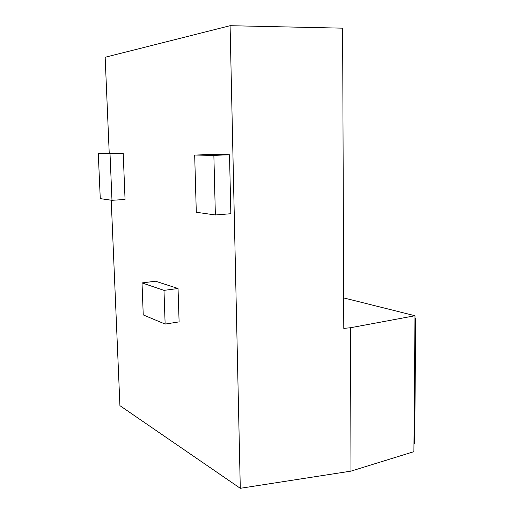 <?xml version="1.0" encoding="UTF-8"?>
<svg xmlns="http://www.w3.org/2000/svg" width="514" height="514" viewBox="0 0 514 514"><rect width="100%" height="100%" fill="white"/><g stroke="black" fill="none" stroke-linecap="round" stroke-linejoin="round"><path stroke-width="0.77" d="M413.963 443.871L414.695 443.222L415.717 319.027L414.978 319.168M415.717 319.027L414.984 317.825M110.015 153.776L111.981 200.306L100.269 198.642L98.283 153.602L123.206 153.378L125.056 199.471L111.981 200.306M98.283 153.602L123.206 153.378M165.135 324.077L179.103 321.873L178.043 288.502L155.575 281.222L142.025 282.918L143.239 314.915L165.135 324.077L163.985 290.365L178.043 288.502M163.985 290.365L142.025 282.918M350.966 471.132L350.567 327.726L343.795 328.388L342.62 28.167L230.092 25.7L240.289 488.3L350.966 471.132L413.899 451.665L415.004 315.737L343.673 297.908M230.092 25.7L105.158 57.266L109.225 153.275M240.289 488.3L119.923 405.662L111.217 200.197M215.366 214.968L230.844 213.728L229.514 154.817L209.911 154.553L194.677 155.061L196.297 212.263L215.366 214.968L213.863 155.35L194.677 155.061M213.863 155.35L229.514 154.817M350.567 327.726L415.004 315.737M414.695 443.222L413.963 443.441"/></g></svg>
